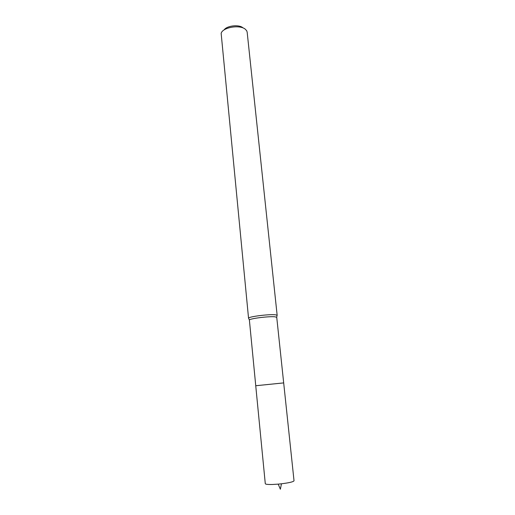 <?xml version="1.0" encoding="UTF-8"?>
<svg xmlns="http://www.w3.org/2000/svg" width="515" height="515" viewBox="0 0 515 515"><rect width="100%" height="100%" fill="white"/><g stroke="black" fill="none" stroke-linecap="round" stroke-linejoin="round"><path stroke-width="0.77" d="M281.46 483.791L278.203 484.126L280.372 489.25L281.46 483.791C289.327 482.8 293.511 481.795 294.026 480.785L283.681 382.902L255.749 385.729L249.382 320.008L248.726 318.489M278.203 484.126L272.77 484.461C268.025 484.596 265.528 484.338 265.289 483.701L255.736 385.741L283.681 382.902L276.742 317.343L275.087 316.822C269.384 316.094 249.505 318.573 249.382 320.008M277.031 315.618L277.109 315.257L275.435 314.807C269.48 314.015 248.681 316.622 248.578 318.154M277.16 315.373L247.161 32.155L246.711 30.778L245.327 29.239C239.836 24.379 222.461 27.385 221.154 33.378L248.552 318.276M242.81 27.713C238.838 24.25 226.716 25.705 224.07 29.954M276.69 317.234L277.109 315.257"/></g></svg>

